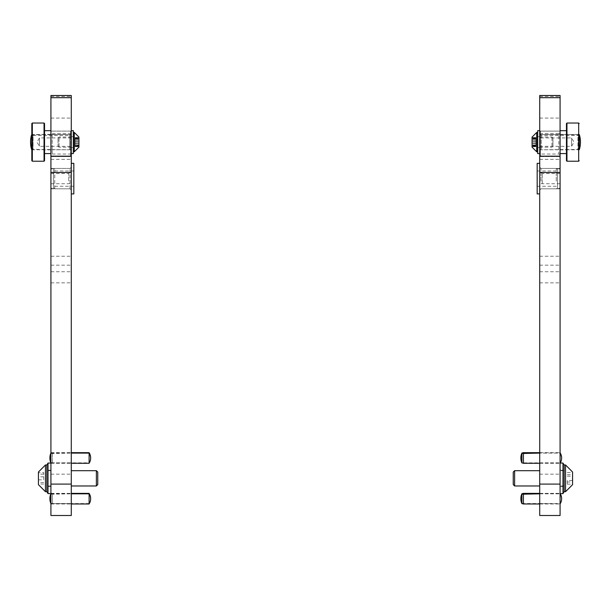 <?xml version="1.0" encoding="UTF-8"?>
<svg xmlns="http://www.w3.org/2000/svg" width="611" height="611" viewBox="0 0 611 611"><rect width="100%" height="100%" fill="white"/><g stroke="black" fill="none" stroke-linecap="round" stroke-linejoin="round"><path stroke-width="0.46" stroke-dasharray="3.06 2.29" d="M71.281 260.836L71.281 256.246L71.281 260.836M50.919 260.836L50.919 256.246L50.919 260.836M71.281 499.05L71.281 493.81L71.281 499.05M50.919 499.05L50.919 493.81L50.919 499.05M71.281 458.334L71.281 453.095L71.281 458.334M50.919 458.334L50.919 453.095L50.919 458.334M71.281 457.899L71.281 452.659L71.281 457.899M50.919 457.899L50.919 452.659L50.919 457.899M71.281 498.614L71.281 493.375L71.281 498.614M50.919 498.614L50.919 493.375L50.919 498.614M50.919 515.508L50.919 95.492M71.281 515.508L71.281 95.492M71.281 478.566L71.281 470.699L71.281 478.566M50.919 478.566L50.919 470.699L50.919 478.566M71.281 178.924L71.281 168.445L71.281 178.924M50.919 178.924L50.919 168.445L50.919 178.924M71.281 142.348L71.281 134.489L71.281 142.348M50.919 142.348L50.919 134.489L50.919 142.348M71.281 144.227L71.281 131.121L71.281 144.227M50.919 144.227L50.919 131.121L50.919 144.227M560.081 260.836L560.081 256.246L560.081 260.836M539.719 260.836L539.719 256.246L539.719 260.836M560.081 499.05L560.081 493.81L560.081 499.05M539.719 499.05L539.719 493.81L539.719 499.05M560.081 458.334L560.081 453.095L560.081 458.334M539.719 458.334L539.719 453.095L539.719 458.334M560.081 457.899L560.081 452.659L560.081 457.899M539.719 457.899L539.719 452.659L539.719 457.899M560.081 498.614L560.081 493.375L560.081 498.614M539.719 498.614L539.719 493.375L539.719 498.614M539.719 515.508L539.719 95.492M560.081 515.508L560.081 95.492M560.081 478.566L560.081 470.699L560.081 478.566M539.719 478.566L539.719 470.699L539.719 478.566M560.081 178.924L560.081 168.445L560.081 178.924M539.719 178.924L539.719 168.445L539.719 178.924M560.081 142.348L560.081 134.489L560.081 142.348M539.719 142.348L539.719 134.489L539.719 142.348M560.081 144.227L560.081 131.121L560.081 144.227M539.719 144.227L539.719 131.121L539.719 144.227M560.081 131.304L560.081 153.582L560.081 131.304M566.45 131.304L566.45 153.582L566.45 131.304M566.45 149.458L566.45 134.359L566.45 149.458M560.081 149.458L560.081 134.359L560.081 149.458M50.919 131.304L50.919 153.582L50.919 131.304M44.55 153.582L44.55 152.941M44.55 149.458L44.55 134.359L44.55 149.458M50.919 149.458L50.919 134.359L50.919 149.458M31.825 123.537L31.825 160.708M44.55 139.606L44.55 149.764L44.55 139.606M44.55 134.489L31.825 134.489L31.825 149.764L31.825 139.606M566.45 149.764L579.175 149.764L579.175 134.489L579.175 149.764L579.175 134.489L566.45 134.489L566.45 149.764L566.45 134.489M566.45 123.537L566.45 124.545M71.281 133.03L71.281 155.309L71.281 133.03M70.548 131.831L70.548 156.584L70.548 131.831M50.919 131.831L50.919 156.584L50.919 131.831M50.919 154.163L50.919 132.931L50.919 154.163M52.187 153.468L52.187 133.672L52.187 153.468M71.281 153.468L71.281 133.672L71.281 153.468M539.719 155.309L539.719 132.396L539.719 155.309L540.452 156.584L560.081 156.584L560.081 131.121L560.081 156.172M539.719 132.396L540.452 131.121L540.452 156.584L540.452 131.121L560.081 131.121L539.719 131.121M539.719 154.033L539.719 133.672L539.719 154.033L558.813 154.033L558.813 133.672L560.081 132.931L560.081 154.766L560.081 132.931M539.719 133.672L558.813 133.672L558.813 154.033L560.081 154.766M50.919 180.971L50.919 173.532L50.919 180.971M50.919 174.25L50.919 188.127L50.919 174.25M53.463 173.936L53.463 188.807L53.463 173.936M71.281 173.936L71.281 188.807L71.281 173.936M71.281 175.113L71.281 186.263L71.281 175.113M560.081 183.69L560.081 173.532L560.081 183.69M560.081 169.186L560.081 188.127L560.081 169.186M557.538 168.506L557.538 188.807L557.538 168.506M539.719 168.506L539.719 188.807L539.719 168.506M539.719 171.034L539.719 186.263L539.719 171.034M54.738 188.746L54.738 168.445L54.738 188.746M71.281 167.246L71.281 190.082L71.281 167.246M73.832 163.351L73.832 193.901M71.281 193.802L71.281 163.351L71.281 193.802M53.463 171.042L53.463 186.263L53.463 171.042M73.832 171.042L73.832 186.263L73.832 171.042M53.463 188.012L53.463 169.178L53.463 188.012M556.262 181.154L556.262 168.445L556.262 181.154M539.719 175.777L539.719 190.082L539.719 175.777M537.168 193.901L537.168 163.351M539.719 182.422L539.719 163.351L539.719 182.422M557.538 176.732L557.538 186.263L557.538 176.732M537.168 176.732L537.168 186.263L537.168 176.732M557.538 180.971L557.538 169.178L557.538 180.971M552.955 145.838L552.955 138.002L552.955 145.838M551.985 137.536L551.985 147.213L551.985 137.536M535.9 145.762L535.9 137.551L535.9 145.762M532.082 145.762L532.082 137.551L532.082 145.762M532.082 147.167L532.082 137.085M536.71 151.795L536.71 132.45M537.68 137.536L537.68 147.213L537.68 137.536M537.68 133.412L537.68 151.795L537.68 133.412M58.045 138.72L58.045 146.25L58.045 138.72M59.015 146.319L59.015 137.032L59.015 146.319M75.1 138.376L75.1 146.709L75.1 138.376M75.1 137.544L78.918 137.544L78.918 147.167M78.918 146.518L78.918 145.617L78.918 146.518M75.1 138.903L78.918 138.903L78.918 146.403L78.918 145.617L75.1 145.617M74.29 132.45L74.29 151.795M73.32 146.319L73.32 137.032L73.32 146.319M73.32 150.1L73.32 132.45L73.32 150.1M513.24 472.074L513.24 484.599M514.615 485.974L514.615 470.699M564.159 472.349L564.159 485.974L564.159 472.349M564.159 491.702L564.159 464.971M565.534 464.971L565.534 491.702M572.56 471.998L572.56 484.676M572.56 481.987L572.56 472.524L572.56 481.987L567.26 481.987L567.26 484.156L567.26 480.498L572.56 480.498M567.26 484.156L572.56 484.156M567.26 480.498L567.26 481.987M567.26 474.686L572.56 474.686M567.26 472.524L572.56 472.524M567.26 476.175L572.56 476.175M97.76 484.599L97.76 472.074M96.385 470.699L96.385 485.974M46.841 480.338L46.841 470.699L46.841 480.338M46.841 464.971L46.841 491.702M45.466 491.702L45.466 464.971M38.44 484.676L38.44 471.998M38.44 472.662L38.44 484.011L38.44 472.662L43.74 472.662L43.74 479.841L38.44 479.841M43.74 474.167L38.44 474.167M43.74 479.841L43.74 472.662M43.74 484.011L38.44 484.011M43.74 482.507L38.44 482.507M43.74 476.84L38.44 476.84M537.68 146.266L537.68 136.65L537.68 146.266M539.719 146.266L539.719 136.65L539.719 146.266M539.719 133.45L539.719 153.582L539.719 133.45M537.68 130.67L537.68 153.582M73.32 138.552L73.32 147.595L73.32 138.552M71.281 138.552L71.281 147.595L71.281 138.552M71.281 149.603L71.281 130.67L71.281 149.603M73.32 153.582L73.32 130.67M46.841 470.142L46.841 491.572L46.841 470.142M48.017 493.612L48.017 463.062M46.841 483.377L46.841 470.187L46.841 483.377M50.919 483.377L50.919 470.187L50.919 483.377M50.919 468.881L50.919 493.612L50.919 468.881M564.159 480.093L564.159 465.101L564.159 480.093M562.983 463.062L562.983 493.612M564.159 477.26L564.159 486.486L564.159 477.26M560.081 477.26L560.081 486.486L560.081 477.26M560.081 480.361L560.081 463.062L560.081 480.361M89.107 454.798L89.107 463.153L89.107 454.798M50.919 454.767L50.919 462.871L50.919 454.767M52.447 454.469L52.447 463.275L52.447 454.469M89.107 453.095L89.107 463.275M89.107 454.752L89.107 462.718L89.107 454.752M50.919 454.019L50.919 462.435L50.919 454.019M52.447 453.69L52.447 462.84L52.447 453.69M89.107 453.69L89.107 462.84L89.107 453.69M521.893 453.064L521.893 462.863M523.421 452.659L523.421 463.275M560.081 453.095L560.081 463.275L560.081 452.789L560.081 462.718L560.081 453.11L539.719 453.095L560.081 453.095M560.081 459.571L560.081 452.659L560.081 459.571M71.281 146.09L71.281 137.926L71.281 146.09M39.463 146.09L39.463 137.926L39.463 146.09M33.093 135.489L69.753 135.489L69.753 149.764L69.753 134.489L33.093 134.573L32.62 135.031L33.093 135.489L33.093 149.764L33.093 134.573M31.566 134.894L31.566 149.351M71.281 148.947L71.281 134.894L71.281 148.947M69.753 135.489L70.234 135.031L69.753 134.573M539.719 146.098L539.719 137.926L539.719 146.098M571.537 146.098L571.537 137.926L571.537 146.098M577.907 134.573L541.247 134.573L541.247 149.764L541.247 135.466L577.907 135.466L578.38 135.023L577.907 134.489L577.907 149.764L577.907 135.466M579.434 149.351L579.434 134.894M539.719 148.962L539.719 134.894L539.719 148.962M541.247 134.573L540.766 135.023L541.247 135.466M89.107 502.15L89.107 493.505L89.107 502.15M50.919 495.33L50.919 503.151L50.919 495.33M52.447 495.055L52.447 503.556L52.447 495.055M89.107 493.375L89.107 503.991M89.107 495.903L89.107 503.869L89.107 495.903M50.919 495.17L50.919 503.586L50.919 495.17M52.447 494.841L52.447 503.991L52.447 494.841M560.081 503.105L560.081 493.505L560.081 503.105M521.893 493.78L521.893 503.586M523.421 493.375L523.421 503.991M560.081 500.287L560.081 493.375L560.081 500.287M539.719 503.556L560.081 503.869L560.081 493.94L560.081 503.54L523.421 503.556L521.893 503.151A11.273 11.273 0 0 1 520.878 498.683M560.081 500.722L560.081 493.81L560.081 500.722M50.919 159.372L71.281 159.372M50.919 271.735L71.281 271.735M50.919 282.855L71.281 282.855M50.919 474.174L71.281 474.174M50.919 96.485L71.281 96.485M50.919 118.083L71.281 118.083M539.719 159.372L560.081 159.372M539.719 271.735L560.081 271.735M539.719 282.855L560.081 282.855M539.719 474.174L560.081 474.174M539.719 96.485L560.081 96.485M539.719 118.083L560.081 118.083M32.33 161.22L32.33 123.032M44.045 123.032L44.045 161.22M578.67 123.032L578.67 161.22M566.955 161.22L566.955 123.032M68.737 180.971L68.737 173.532L68.737 180.971M542.263 183.69L542.263 173.532L542.263 183.69M70.013 188.746L70.013 168.445L70.013 188.746M540.987 181.154L540.987 168.445L540.987 181.154M535.9 146.075L532.082 146.075M535.9 145.334L532.082 145.334M535.9 139.346L532.082 139.346M535.9 138.002L532.082 138.002M535.9 140.782L532.082 140.782M535.9 144.899L532.082 144.899M535.9 142.867L532.082 142.867M535.9 138.911L532.082 138.911M535.9 138.17L532.082 138.17M535.9 141.378L532.082 141.378M535.9 143.463L532.082 143.463M535.9 146.243L532.082 146.243M75.1 138.002L78.918 138.002M75.1 139.361L78.918 139.361M75.1 145.342L78.918 145.342M75.1 146.075L78.918 146.075M75.1 142.852L78.918 142.852M75.1 140.767L78.918 140.767M75.1 144.891L78.918 144.891M75.1 146.25L78.918 146.25M75.1 143.486L78.918 143.486M75.1 141.393L78.918 141.393M75.1 138.178L78.918 138.178M50.919 265.159L71.281 265.159M50.919 503.991L71.281 503.991L50.919 503.586M50.919 463.275L71.281 463.275L50.919 462.871M50.919 462.84L71.281 462.84M50.919 503.556L71.281 503.556M50.919 485.974L46.841 485.974M50.919 188.807L71.281 188.807L53.463 188.807L50.919 188.127M50.919 149.764L71.281 149.764M71.281 155.309L70.548 156.584L50.919 156.584L71.281 156.584M71.281 132.396L70.548 131.121L50.919 131.121L71.281 131.121M50.919 134.489L71.281 134.489M50.919 168.445L71.281 168.445L53.463 168.445L50.919 169.125M50.919 470.699L46.841 470.699M50.919 493.375L71.281 493.375L50.919 493.78M50.919 452.659L71.281 452.659L50.919 453.064M50.919 453.095L71.281 453.095L50.919 453.507M50.919 493.81L71.281 493.81L50.919 494.223M50.919 256.246L71.281 256.246M539.719 265.159L560.081 265.159M539.719 503.991L560.081 503.991L539.719 503.991M539.719 463.275L560.081 463.275L539.719 463.275M539.719 462.84L560.081 462.84L523.421 462.84L521.893 462.435A11.273 11.273 0 0 1 520.878 457.967M564.159 485.974L560.081 485.974M560.081 188.127L557.538 188.807L539.719 188.807L560.081 188.807M539.719 149.764L560.081 149.764M539.719 156.584L560.081 156.584M539.719 134.489L560.081 134.489M560.081 169.125L557.538 168.445L539.719 168.445L560.081 168.445M564.159 470.699L560.081 470.699M539.719 493.375L560.081 493.375L539.719 493.375M539.719 452.659L560.081 452.659L539.719 452.659M539.719 493.81L560.081 493.81L539.719 493.81M539.719 256.246L560.081 256.246M560.081 149.886L566.45 149.886M560.081 134.359L566.45 134.359M50.919 134.359L44.55 134.359M50.919 149.886L44.55 149.886M31.825 149.764L44.55 149.764M71.281 133.672L52.187 133.672L50.919 132.931M71.281 154.033L52.187 154.033L50.919 154.766M50.919 183.72L68.737 183.72C69.356 183.071 70.204 183.919 71.281 186.263M50.919 173.532L68.737 173.532L71.281 170.988M560.081 173.532L542.263 173.532L539.719 170.988M560.081 183.72L542.263 183.72C541.644 183.071 540.796 183.919 539.719 186.263M71.281 167.17L70.013 168.445L54.738 168.445L53.463 169.178M53.463 188.073L54.738 188.807L70.013 188.807L71.281 190.082M73.832 186.263L53.463 186.263M73.832 170.988L53.463 170.988M539.719 167.17L540.987 168.445L556.262 168.445L557.538 169.178M557.538 188.073L556.262 188.807L540.987 188.807L539.719 190.082M537.168 186.263L557.538 186.263M537.168 170.988L557.538 170.988M552.955 138.002L551.985 137.032L537.68 137.032M535.9 137.834L532.082 137.834M535.9 137.551L532.082 137.551M552.955 146.25L551.985 147.213L537.68 147.213M535.9 146.411L532.082 146.411M535.9 138.628L532.082 138.628M535.9 146.701L532.082 146.701M535.9 145.617L532.082 145.617M58.045 146.25L59.015 147.213L73.32 147.213M75.1 146.709L78.918 146.709M75.1 146.403L78.918 146.403M58.045 138.002L59.015 137.032L73.32 137.032M75.1 137.842L78.918 137.842M75.1 138.628L78.918 138.628M539.719 147.595L537.68 147.595M539.719 136.65L537.68 136.65M71.281 136.65L73.32 136.65M71.281 147.595L73.32 147.595M50.919 486.486L46.841 486.486M50.919 470.187L46.841 470.187M560.081 470.187L564.159 470.187M560.081 486.486L564.159 486.486M49.903 457.967A11.273 11.273 0 0 0 50.919 462.435L52.447 462.84L89.107 462.84M89.107 462.718A8.829 8.829 0 0 0 90.627 457.967M560.081 462.718A8.829 8.829 0 0 0 561.608 457.967M71.281 137.926L39.463 137.926L36.935 142.126L39.463 146.327L71.281 146.327M71.281 149.351L69.753 149.764L31.825 149.42M31.825 134.825L69.753 134.489L71.281 134.894M539.719 146.327L571.537 146.327L574.065 142.126L571.537 137.926L539.719 137.926M539.719 134.894L541.247 134.489L579.175 134.825M579.175 149.42L541.247 149.764L539.719 149.351M89.107 503.556L52.447 503.556L50.919 503.151A11.273 11.273 0 0 1 49.903 498.683M89.107 503.433A8.829 8.829 0 0 0 90.627 498.683M560.081 503.433A8.829 8.829 0 0 0 561.608 498.683"/><path stroke-width="0.92" d="M50.919 484.095L50.919 515.508L71.281 515.508L71.281 95.492L50.919 95.492L50.919 484.095L71.281 484.095M539.719 97.684L560.081 97.684L560.081 95.492L539.719 95.492L539.719 515.508L560.081 515.508L560.081 156.584M560.081 97.684L560.081 156.172L539.719 156.172M566.45 124.545L566.45 160.708L566.45 123.537L566.955 123.032L566.955 161.22L566.45 160.708M44.55 152.941L44.55 123.537L44.55 160.708L44.55 153.582L50.919 153.582M31.825 160.708L31.825 123.537L32.33 123.032L32.33 161.22L31.825 160.708M31.825 139.606L31.825 134.489M579.175 134.489L579.175 149.764M71.281 193.901L73.832 193.901L73.832 163.351L71.281 163.351M539.719 163.351L537.168 163.351L537.168 193.901L539.719 193.901M536.71 151.795L536.71 132.45L532.082 137.085L532.082 147.167L536.71 151.795L537.68 151.795M78.918 145.617L78.918 138.903M78.918 137.085L74.29 132.45L74.29 151.795L78.918 147.167L78.918 137.544M514.615 485.974L513.24 484.599L513.24 472.074L514.615 470.699L514.615 485.974L539.719 485.974M564.159 464.971L564.159 491.702L565.534 491.702L565.534 464.971L564.159 464.971M565.534 491.702L572.56 484.676L572.56 471.998L565.534 464.971M96.385 470.699L97.76 472.074L97.76 484.599L96.385 485.974L96.385 470.699L71.281 470.699M46.841 491.702L46.841 464.971L45.466 464.971L45.466 491.702L46.841 491.702M45.466 464.971L38.44 471.998L38.44 484.676L45.466 491.702M539.719 153.582L537.68 153.582L537.68 130.67L539.719 130.67M71.281 130.67L73.32 130.67L73.32 153.582L71.281 153.582M46.841 465.101L48.017 463.062L48.017 493.612L50.919 493.612M564.159 491.572L562.983 493.612L562.983 463.062L560.142 463.062M71.281 463.275L89.107 463.275L89.107 453.095L71.281 453.095M539.719 453.095L521.893 453.507A11.273 11.273 0 0 0 521.893 462.871L521.893 453.064L523.421 452.659L523.421 463.275L539.719 463.275M31.566 134.894A26.166 26.166 0 0 0 31.566 149.351L31.825 134.825M579.434 149.351A26.166 26.166 0 0 0 579.434 134.894L579.175 149.42M71.281 503.991L89.107 503.991L89.107 493.375L71.281 493.375M539.719 493.81L521.893 494.223A11.273 11.273 0 0 0 521.893 503.586L521.893 493.78L523.421 493.375L523.421 503.991L539.719 503.991M50.919 172.47L71.281 172.47M50.919 156.172L71.281 156.172M50.919 97.684L71.281 97.684M539.719 484.095L560.081 484.095M539.719 172.47L560.081 172.47M32.33 161.22L44.045 161.22L44.045 123.032L44.55 123.537M579.175 160.708L578.67 161.22L578.67 123.032L566.955 123.032M560.081 130.67L566.45 130.67M560.081 153.582L566.45 153.582M50.919 130.67L44.55 130.67M44.045 161.22L44.55 160.708M32.33 123.032L44.045 123.032M578.67 161.22L566.955 161.22M578.67 123.032L579.175 123.537M536.71 132.45L537.68 132.45M74.29 151.795L73.32 151.795M74.29 132.45L73.32 132.45M514.615 470.699L539.719 470.699M96.385 485.974L71.281 485.974M50.919 463.062L48.017 463.062M46.841 491.572L48.017 493.612M560.081 493.612L562.983 493.612M564.159 465.101L562.983 463.062M89.107 463.153A8.829 8.829 0 0 0 89.107 453.225M50.919 453.507A11.273 11.273 0 0 0 50.919 462.871M90.627 457.967A8.829 8.829 0 0 0 89.107 452.789M50.919 453.064A11.273 11.273 0 0 0 49.903 457.967M89.107 452.659L71.281 452.659M560.081 463.153A8.829 8.829 0 0 0 560.081 453.225M521.893 462.871L523.421 463.275M561.608 457.967A8.829 8.829 0 0 0 560.081 452.789M521.893 453.064A11.273 11.273 0 0 0 520.878 457.967M539.719 452.659L523.421 452.659M90.627 498.683A8.829 8.829 0 0 0 89.107 493.505M50.919 493.78A11.273 11.273 0 0 0 49.903 498.683M89.107 503.869A8.829 8.829 0 0 0 89.107 493.94M50.919 494.223A11.273 11.273 0 0 0 50.919 503.586M89.107 493.81L71.281 493.81M561.608 498.683A8.829 8.829 0 0 0 560.157 493.612M521.893 493.78A11.273 11.273 0 0 0 520.878 498.683M539.719 493.375L523.421 493.375M560.081 503.869A8.829 8.829 0 0 0 560.081 493.94M521.893 503.586L523.421 503.991"/></g></svg>
